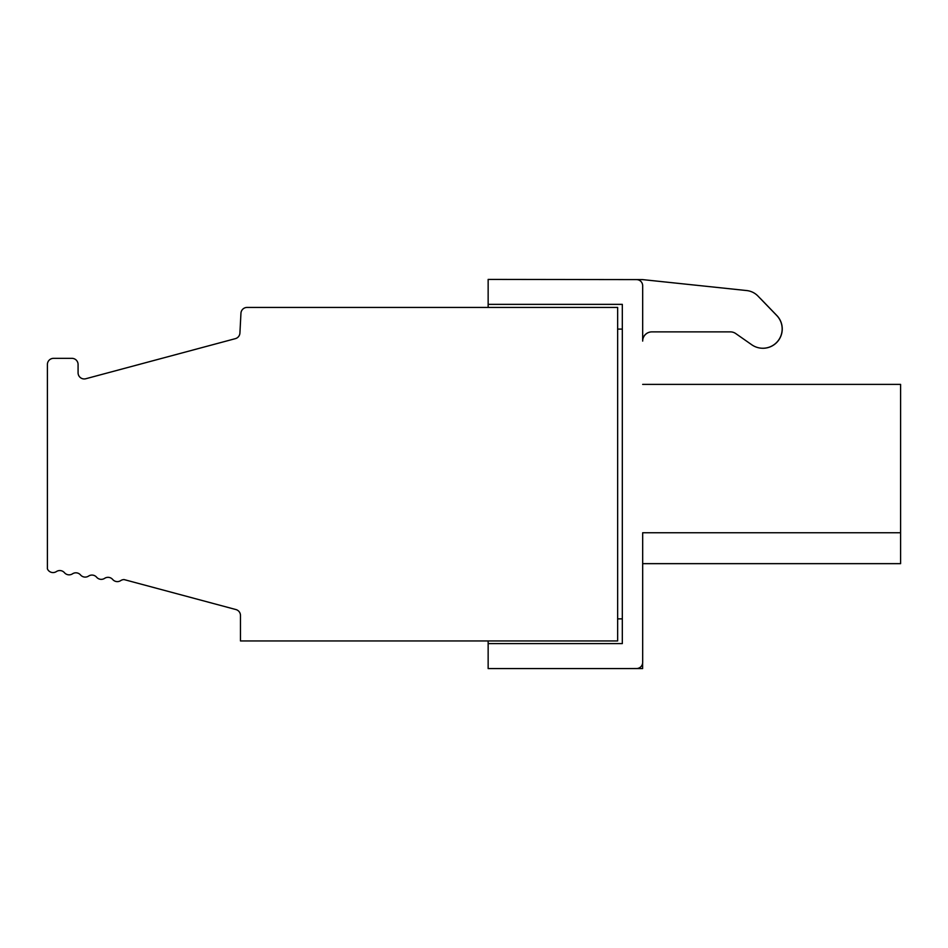 <?xml version="1.0" encoding="UTF-8"?>
<svg xmlns="http://www.w3.org/2000/svg" width="948" height="948" viewBox="0 0 948 948"><rect width="100%" height="100%" fill="white"/><g stroke="black" fill="none" stroke-linecap="round" stroke-linejoin="round"><path stroke-width="1.42" d="M642.673 341.09A9.207 9.207 0 0 1 651.88 331.883M762.82 348.272A19.327 19.327 0 0 0 776.827 315.518L761.149 299.284A30.68 30.68 0 0 0 759.964 298.122M642.614 663.268L642.614 668.589L488.149 668.589L488.149 643.597L622.315 643.597L622.315 304.355L488.149 304.355L488.149 279.411L642.673 279.613L742.284 290.088A30.68 30.68 0 0 1 742.912 290.159M488.149 640.943L488.149 643.597M626.355 668.589L636.535 668.53A6.138 6.138 0 0 0 642.673 662.391L642.673 563.657L900.6 563.657L900.6 532.752L900.6 563.657L900.6 532.752L642.673 532.752L642.673 662.391M642.614 279.613L746.669 290.55A18.403 18.403 0 0 1 757.985 296.072L776.756 315.518A19.327 19.327 0 0 1 751.776 344.776L735.731 333.554A9.207 9.207 0 0 0 730.458 331.883L651.821 331.883A9.207 9.207 0 0 0 642.673 340.012L642.673 285.751A6.138 6.138 0 0 0 636.535 279.613L636.475 279.613M642.673 384.39L900.6 384.39L900.6 407.403M622.315 329.086L617.646 329.086M622.315 618.866L617.646 618.866M488.149 304.355L488.149 307.436M900.6 384.39L900.6 532.752M56.418 571.561A6.138 6.138 0 0 1 47.4 568.859L47.4 364.482A6.138 6.138 0 0 1 53.538 358.344L71.941 358.344A6.138 6.138 0 0 1 78.08 364.482L78.08 372.801A6.138 6.138 0 0 0 85.806 378.738L235.377 338.649A6.138 6.138 0 0 0 239.915 333.044L240.946 313.255A6.138 6.138 0 0 1 247.073 307.436L617.646 307.436L617.646 640.943L240.472 640.943L240.472 615.477A6.138 6.138 0 0 0 235.922 609.552L124.105 579.584A6.138 6.138 0 0 0 120.728 580.603A6.138 6.138 0 0 1 112.682 579.477A6.138 6.138 0 0 0 104.647 578.339A6.138 6.138 0 0 1 96.613 577.214A6.138 6.138 0 0 0 88.567 576.088A6.138 6.138 0 0 1 80.533 574.95A6.138 6.138 0 0 0 72.498 573.824A6.138 6.138 0 0 1 64.452 572.699A6.138 6.138 0 0 0 56.418 571.561M617.646 640.943L521.767 640.943M642.673 563.657L900.6 563.657"/></g></svg>
